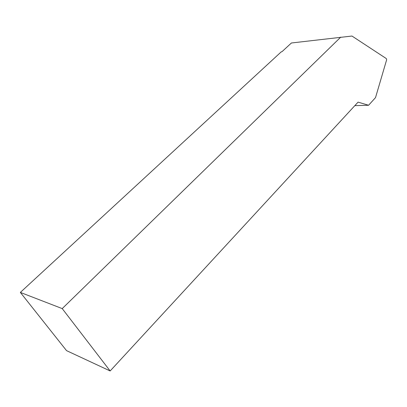 <?xml version="1.0" encoding="UTF-8"?>
<svg xmlns="http://www.w3.org/2000/svg" width="407" height="407" viewBox="0 0 407 407"><rect width="100%" height="100%" fill="white"/><g stroke="black" fill="none" stroke-linecap="round" stroke-linejoin="round"><path stroke-width="0.61" d="M291.412 42.989L351.969 36.04L386.309 58.572L386.65 59.773L375.524 97.604L368.589 105.26L358.068 102.132L110.149 370.96L66.539 350.636L20.35 292.419L281.156 51.928L282.082 51.597L291.412 42.989M20.35 292.419L62.225 308.598L340.761 37.118M62.225 308.598L110.149 370.96M354.828 105.642L368.589 105.26"/></g></svg>
